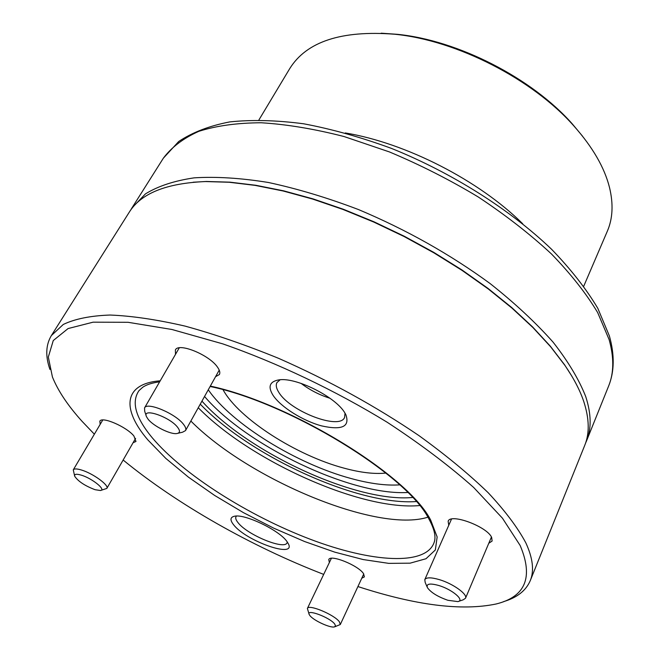 <?xml version="1.0" encoding="UTF-8"?>
<svg xmlns="http://www.w3.org/2000/svg" width="660" height="660" viewBox="0 0 660 660"><rect width="100%" height="100%" fill="white"/><g stroke="black" fill="none" stroke-linecap="round" stroke-linejoin="round"><path stroke-width="0.99" d="M130.548 210.284L131.827 208.123L145.464 193.875C158.037 186.12 174.273 180.774 194.164 177.845C216.043 176.476 240.776 178.018 268.381 182.482C297.248 188.677 327.294 197.703 358.528 209.575C406.346 229.697 450.202 254.356 490.099 283.552C514.709 303.031 535.706 322.567 553.105 342.177C568.153 361.424 579.026 379.566 585.725 396.586C591.302 413.861 591.583 428.604 586.567 440.822L585.568 443.132M583.754 286.168L607.324 231.223C612.785 218.592 613.503 203.973 609.477 187.366C604.453 167.483 592.581 147.007 573.87 125.944C532.554 79.101 456.803 40.342 394.647 34.229C341.459 30.088 306.479 41.572 289.69 68.681L258.918 119.938M381.191 33.19L397.254 34.312C458.015 40.293 531.886 78.094 572.278 123.882L582.59 136.249M223.072 389.763C238.961 418.869 296.546 455.606 344.223 468.196C360.566 472.618 374.451 474.243 385.877 473.071M208.271 389.788C232.064 424.223 296.629 463.84 350.831 478.459C369.674 483.64 385.96 485.776 399.696 484.869M334.711 624.022C329.86 617.364 305.745 608.462 309.235 614.559L309.952 615.648C313.649 620.548 330.379 628.229 334.463 626.893L335.552 625.903L334.711 624.022M309.078 614.146L307.395 608.454C308.459 603.916 334.315 614.641 339.38 621.778L340.304 624.525L334.876 626.753M438.752 585.486C429.792 583.052 426.013 583.778 427.433 587.664C430.897 592.507 437.72 596.714 447.884 600.286L457.908 601.606C465.094 600.402 452.1 589.372 438.752 585.486M427.103 586.913L425.188 582.45L424.792 579.645C426.269 577.269 431.104 577.261 439.312 579.62C452.884 583.58 467.849 594.28 465.514 598.232L463.204 599.816L458.683 601.342M148.137 419.265C153.582 426.236 170.742 434.742 176.921 433.529C180.056 432.927 180.304 430.873 177.647 427.35C169.801 416.765 141.554 407.245 146.52 416.757L148.137 419.265M146.215 415.833L144.697 411.271L144.54 407.938C146.908 401.527 175.758 413.671 183.595 424.454C185.642 427.094 186.293 429.14 185.534 430.584L182.589 432.193L177.878 433.298M95.081 489.704L100.378 490.512C106.606 490.009 91.971 478.211 81.097 475.093C76.197 473.69 74.077 474.103 74.753 476.347C78.259 481.437 85.033 485.892 95.081 489.704M74.605 475.868L73.276 469.854C74.151 468.608 76.807 468.641 81.246 469.953C92.771 473.253 109.444 485.364 106.821 488.425L100.864 490.388M233.632 524.799C229.919 520.146 230.134 517.308 234.267 516.285C244.093 513.447 278.751 529.906 286.778 541.266L288.436 543.906C296.125 558.764 245.957 540.994 233.632 524.799M236.462 516.07L235.983 516.697C235.29 518.125 235.975 520.121 238.037 522.662C247.252 534.88 284.592 550.283 287.092 542.759L287.323 542.009M273.125 395.423C267.729 386.818 269.536 381.661 278.545 379.945C295.515 376.67 336.385 397.18 345.122 413.374L345.815 414.587C350.13 426.698 342.037 430.46 321.536 425.873C302.907 420.865 280.879 407.08 273.125 395.423M280.129 379.78L276.928 382.585C275.632 385.184 276.309 388.517 278.957 392.576C290.235 411.386 339.677 430.353 344.594 417.433L345.023 413.201M100.188 424.339L99.833 421.237C101.755 416.056 126.555 426.756 133.914 435.996L135.968 441.457L133.072 442.728M175.502 354.362L175.387 349.973C178.431 342.21 209.665 354.989 217.635 367.356C219.73 370.375 220.316 372.768 219.384 374.525L215.564 376.703M448.767 525.286L448.14 521.293C450.26 512.952 486.989 526.441 491.659 537.413L492.121 541.035L488.788 543.271M329.373 562.501L328.771 559.614C330.206 554.07 358.339 565.364 363.528 573.647L364.394 576.889L361.787 578.226M530.269 580.635L584.694 445.475C589.685 433.331 589.363 418.654 583.737 401.445C579.958 390.233 573.73 378.279 565.051 365.574L550.654 346.797L532.9 327.533L512.003 308.129L488.252 288.948L462.033 270.385L433.826 252.805L404.184 236.569L373.675 222.016L342.92 209.426L312.526 199.031L283.074 190.979L255.107 185.377L229.102 182.251L205.45 181.558C166.213 183.2 140.786 193.462 129.154 212.363L51.373 335.569L63.286 324.456C74.91 318.879 90.502 315.736 110.055 315.034C131.802 315.892 156.783 319.58 185.006 326.089C214.706 334.24 245.941 345.007 278.693 358.38C329.068 380.581 375.845 406.337 419.017 435.658C445.756 454.996 468.798 474.012 488.144 492.682C505.057 510.799 517.605 527.497 525.797 542.776C532.867 558.137 534.352 570.751 530.269 580.635C525.962 590.642 517.085 597.63 503.621 601.606M357.918 586.55C415.569 605.344 461.612 611.16 496.056 604.007C525.558 596.788 533.593 577.285 520.154 545.49L502.441 518.191L473.674 487.476C449.254 465.745 420.403 443.99 387.131 422.218C334.975 390.308 277.126 362.777 222.709 343.852L171.897 329.48L128.048 322.295L93.093 322.179L68.079 328.564L53.27 340.535L48.312 357.043L52.429 376.992C58.006 390.827 67.865 405.595 82.022 421.278L94.363 434.197M123.139 460.02C177.424 504.57 251.889 546.694 323.689 574.39M190.856 421.039C248.572 479.333 377.239 533.272 427.853 517.201M412.508 497.475C356.499 502.829 247.599 452.356 201.952 401.132M204.542 396.47C246.691 445.904 351.367 495.817 407.698 492.492M193.141 182.226L206.332 181.475L229.911 182.16L255.833 185.279L283.693 190.856L313.03 198.874L343.307 209.237L373.948 221.776L404.332 236.272L433.867 252.434L461.959 269.948L488.07 288.445L511.739 307.552L532.562 326.89L550.25 346.087L564.597 364.815L571.708 375.944M49.945 369.443C45.292 356.21 45.771 344.916 51.373 335.569M301.067 383.377C309.829 390.019 319.457 394.977 329.95 398.252M163.358 158.185L178.703 141.504C192.365 132.38 209.377 125.845 229.738 121.91C251.848 119.584 276.499 120.211 303.683 123.791C331.98 129.112 361.259 137.329 391.528 148.434C452.133 172.837 510.221 209.641 551.62 249.315C570.867 269.255 586.261 288.915 597.795 308.294L609.419 336.047C614.707 354.923 614.443 371.588 608.627 386.042C613.981 372.983 614.138 357.489 609.106 339.562L597.671 312.584C586.212 293.469 570.801 273.925 551.43 253.943C529.955 234.052 505.56 215.069 478.244 196.977C449.699 179.8 420.098 164.785 389.45 151.94L344.075 136.546C314.465 128.939 286.844 124.344 261.212 122.76C237.188 122.892 216.398 125.738 198.858 131.315C183.373 138.262 171.542 147.221 163.358 158.185L131.827 208.123M345.271 132.949C405.842 142.939 479.152 180.46 522.687 223.74M159.621 381.835C152.196 382.816 146.578 384.615 142.758 387.238L139.012 390.604C131.117 402.064 135.597 417.862 152.452 438.009C183.43 474.647 248.325 515.658 309.92 539.121C371.324 562.534 426.855 566.42 434.362 541.744C436.045 536.225 434.189 528.577 428.802 518.801M210.325 386.092C291.629 403.483 408.408 475.744 430.699 520.13L437.151 536.959L435.353 549.962L425.997 558.739L410.066 563.178L388.748 563.368L363.256 559.573L334.818 552.156L304.615 541.538L273.793 528.198L243.441 512.647L214.624 495.429L188.405 477.13L165.817 458.411L147.906 439.964C121.787 409.497 122.851 383.765 160.231 380.787M419.554 505.56C361.391 510.955 250.429 461.018 198.264 407.74M200.261 404.151C249.942 456.2 358.009 505.684 416.188 501.559M608.627 386.042L586.567 440.822M397.254 34.312L394.647 34.229M572.278 123.882L573.87 125.944M307.395 608.454L331.394 558.294M340.304 624.525L363.751 573.977M424.792 579.645L451.498 519.09M465.514 598.232L491.436 537.001M185.534 430.584L219.219 370.136M144.54 407.938L179.273 347.828M106.821 488.425L135.589 438.364M73.276 469.854L102.762 419.991M210.111 386.479C289.971 402.955 407.245 475.571 428.555 518.372M206.332 181.475L205.45 181.558M564.597 364.815L565.051 365.574"/></g></svg>
